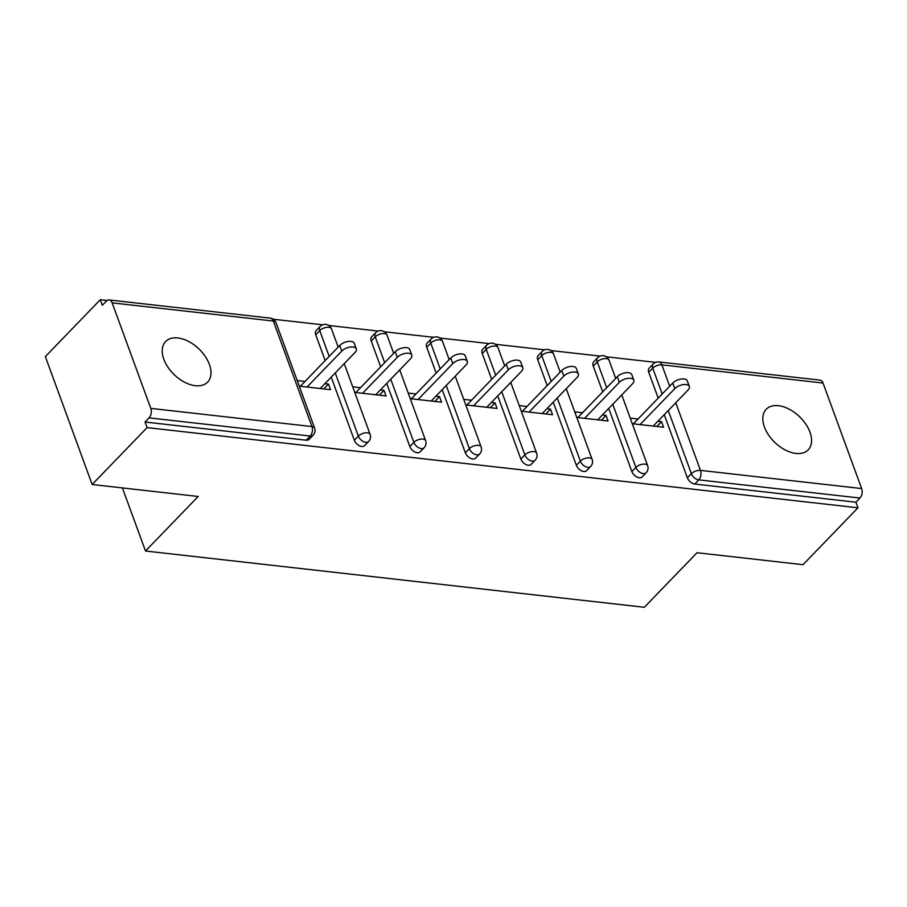 <?xml version="1.0" encoding="UTF-8"?>
<svg xmlns="http://www.w3.org/2000/svg" width="907" height="907" viewBox="0 0 907 907"><rect width="100%" height="100%" fill="white"/><g stroke="black" fill="none" stroke-linecap="round" stroke-linejoin="round"><path stroke-width="1.36" d="M778.455 405.712A29.194 17.845 44 0 0 766.188 409.295A29.194 17.845 44 0 0 768.569 435.009A29.194 17.845 44 0 0 795.927 453.443A29.194 17.845 44 0 0 808.194 449.861A29.194 17.845 44 0 0 805.813 424.136A29.194 17.845 44 0 0 778.455 405.712M177.874 337.971A29.194 17.845 44 0 0 165.607 341.554A29.194 17.845 44 0 0 167.988 367.278A29.194 17.845 44 0 0 195.345 385.702A29.194 17.845 44 0 0 207.612 382.119A29.194 17.845 44 0 0 205.231 356.394A29.194 17.845 44 0 0 177.874 337.971M823.034 383.037L661.861 364.852A6.848 4.24 96.4 0 0 658.867 361.95L820.041 380.124A6.848 4.24 96.4 0 1 823.034 383.037L861.65 488.556A6.848 4.24 96.4 0 1 859.938 498.045L855.925 502.206L857.965 507.795L803.035 564.687L697.007 552.726L644.333 607.282L145.505 551.014L198.18 496.469L92.151 484.508L45.35 356.61L100.28 299.718L102.332 305.308L106.346 301.158A6.848 4.24 -83.6 0 1 109.157 299.945L270.331 318.13A6.848 4.24 -83.6 0 1 273.324 321.033L112.151 302.859A6.848 4.24 -83.6 0 0 109.157 299.945M655.648 362.358L606.398 356.802M600.151 356.1L550.889 350.544M544.642 349.841L495.392 344.286M489.134 343.583L439.884 338.028M433.637 337.313L384.387 331.758M378.128 331.055L328.878 325.5M322.631 324.797L273.37 319.241M107.139 300.489L100.28 299.718M122.411 487.921L145.505 551.014M150.777 408.377L311.951 426.562A6.848 4.24 -83.6 0 1 310.228 436.052A6.848 4.184 44 0 0 313.108 435.213L309.094 439.362A6.848 4.184 -136 0 1 306.215 440.201L310.228 436.052L149.054 417.866A6.848 4.24 -83.6 0 0 150.777 408.377L112.151 302.859M306.215 440.201L145.041 422.027L147.093 427.616L92.151 484.508M149.054 417.866L145.041 422.027M857.965 507.795L147.093 427.616M299.265 386.155L330.533 389.681L328.493 384.092L323.822 388.922M328.493 384.092L324.887 383.684M305.013 381.439L297.213 380.566M855.925 502.206L694.751 484.032A6.848 4.184 -136 0 1 687.359 477.83L664.253 414.68M658.187 398.128L648.743 372.301A6.848 4.184 -136 0 1 649.163 368.151L653.176 364.002A6.848 4.184 44 0 0 652.757 368.151L648.743 372.301M593.246 366.043A6.848 4.184 -136 0 1 593.654 361.893L597.668 357.732A6.848 4.184 44 0 0 597.26 361.893L593.246 366.043L602.69 391.858M631.862 471.572L635.875 467.411A6.848 4.184 -136 0 0 643.256 473.613A6.848 4.184 44 0 0 646.135 472.774L642.122 476.923A6.848 4.184 -136 0 1 639.242 477.762A6.848 4.184 -136 0 1 631.862 471.572L608.744 408.422M537.738 359.784A6.848 4.184 -136 0 1 538.146 355.635L542.159 351.474A6.848 4.184 44 0 0 541.751 355.623L537.738 359.784L547.182 385.6M576.353 465.314L580.367 461.153A6.848 4.184 -136 0 0 587.747 467.354A6.848 4.184 44 0 0 590.627 466.515L586.614 470.665A6.848 4.184 -136 0 1 583.734 471.504A6.848 4.184 -136 0 1 576.353 465.314L553.247 402.164M482.229 353.526A6.848 4.184 -136 0 1 482.649 349.376L486.662 345.216A6.848 4.184 44 0 0 486.243 349.365L482.229 353.526L491.685 379.341M520.845 459.055L524.858 454.895A6.848 4.184 -136 0 0 532.25 461.085A6.848 4.184 44 0 0 535.119 460.246L531.105 464.407A6.848 4.184 -136 0 1 528.237 465.246A6.848 4.184 -136 0 1 520.845 459.055L497.739 395.894M426.732 347.268A6.848 4.184 -136 0 1 427.14 343.107L431.154 338.957A6.848 4.184 44 0 0 430.746 343.107L426.732 347.268L436.176 373.083M465.348 452.786L469.361 448.636A6.848 4.184 -136 0 0 476.742 454.826A6.848 4.184 44 0 0 479.622 453.988L475.608 458.148A6.848 4.184 -136 0 1 472.728 458.987A6.848 4.184 -136 0 1 465.348 452.786L442.231 389.636M371.224 341.009A6.848 4.184 -136 0 1 371.643 336.848L375.657 332.699A6.848 4.184 44 0 0 375.237 336.848L371.224 341.009L380.668 366.825M409.839 446.527L413.853 442.378A6.848 4.184 -136 0 0 421.245 448.568A6.848 4.184 44 0 0 424.113 447.729L420.1 451.89A6.848 4.184 -136 0 1 417.231 452.729A6.848 4.184 -136 0 1 409.839 446.527L386.733 383.378M315.715 334.74A6.848 4.184 -136 0 1 316.135 330.59L320.148 326.441A6.848 4.184 44 0 0 319.729 330.59L315.715 334.74L325.171 360.567M354.342 440.269L358.356 436.12A6.848 4.184 -136 0 0 365.736 442.31A6.848 4.184 44 0 0 368.616 441.471L364.603 445.62A6.848 4.184 -136 0 1 361.723 446.471A6.848 4.184 -136 0 1 354.342 440.269L331.225 377.119M354.762 392.414L386.042 395.94L383.99 390.35L380.396 389.942M360.51 387.697L352.721 386.824M410.27 398.672L441.55 402.198L439.498 396.608L435.893 396.2M416.018 393.955L408.218 393.082M465.767 404.93L497.047 408.467L495.007 402.867L491.401 402.459M471.515 400.225L463.726 399.341M521.276 411.2L552.556 414.726L550.504 409.125L546.91 408.728M527.024 406.483L519.223 405.599M576.784 417.458L608.053 420.984L606.012 415.395L602.407 414.987M582.532 412.742L574.732 411.857M632.281 423.716L663.561 427.242L661.52 421.653L657.915 421.245M638.029 419L630.24 418.127M383.99 390.35L379.33 395.18M439.498 396.608L434.827 401.45M495.007 402.867L490.336 407.708M550.504 409.125L545.833 413.966M606.012 415.395L601.341 420.224M661.52 421.653L656.849 426.483M320.216 388.513L354.966 352.54A8.435 4.161 159.9 0 0 356.304 348.9A8.435 4.161 159.9 0 0 350.125 347.075A8.435 4.161 159.9 0 0 341.803 351.054L307.054 387.028M341.803 351.054L339.751 345.465A8.435 4.161 -20.1 0 1 348.073 341.486A8.435 4.161 -20.1 0 1 354.263 343.3L356.304 348.9M339.751 345.465L300.342 386.28M375.725 394.783L410.463 358.798A8.435 4.161 159.9 0 0 411.812 355.159A8.435 4.161 159.9 0 0 405.622 353.333A8.435 4.161 159.9 0 0 397.3 357.313L362.562 393.298M397.3 357.313L395.259 351.723A8.435 4.161 -20.1 0 1 403.581 347.744A8.435 4.161 -20.1 0 1 409.76 349.569L411.812 355.159M395.259 351.723L355.839 392.538M431.233 401.041L465.971 365.056A8.435 4.161 159.9 0 0 467.309 361.417A8.435 4.161 159.9 0 0 461.13 359.603A8.435 4.161 159.9 0 0 452.808 363.571L418.059 399.556M452.808 363.571L450.756 357.982A8.435 4.161 -20.1 0 1 459.078 354.002A8.435 4.161 -20.1 0 1 465.268 355.827L467.309 361.417M450.756 357.982L411.347 398.797M486.73 407.3L521.468 371.326A8.435 4.161 159.9 0 0 522.817 367.675A8.435 4.161 159.9 0 0 516.627 365.861A8.435 4.161 159.9 0 0 508.305 369.841L473.567 405.814M508.305 369.841L506.265 364.24A8.435 4.161 -20.1 0 1 514.586 360.26A8.435 4.161 -20.1 0 1 520.765 362.086L522.817 367.675M506.265 364.24L466.856 405.055M542.239 413.558L576.977 377.584A8.435 4.161 159.9 0 0 578.326 373.933A8.435 4.161 159.9 0 0 572.136 372.119A8.435 4.161 159.9 0 0 563.814 376.099L529.076 412.073M563.814 376.099L561.762 370.498A8.435 4.161 -20.1 0 1 570.095 366.53A8.435 4.161 -20.1 0 1 576.274 368.344L578.326 373.933M561.762 370.498L522.353 411.313M597.736 419.816L632.485 383.842A8.435 4.161 159.9 0 0 633.823 380.203A8.435 4.161 159.9 0 0 627.644 378.378A8.435 4.161 159.9 0 0 619.322 382.357L584.573 418.331M619.322 382.357L617.27 376.768A8.435 4.161 -20.1 0 1 625.592 372.788A8.435 4.161 -20.1 0 1 631.782 374.602L633.823 380.203M617.27 376.768L577.861 417.571M653.244 426.075L687.982 390.101A8.435 4.161 159.9 0 0 689.331 386.461A8.435 4.161 159.9 0 0 683.141 384.636A8.435 4.161 159.9 0 0 674.819 388.615L640.081 424.589M674.819 388.615L672.779 383.026A8.435 4.161 -20.1 0 1 681.1 379.047A8.435 4.161 -20.1 0 1 687.279 380.861L689.331 386.461M672.779 383.026L633.358 423.841M313.108 435.213A6.848 6.848 0 0 0 314.616 428.104A6.848 3.367 -20.1 0 0 311.951 426.562L273.324 321.033A6.848 3.367 -20.1 0 1 275.989 322.575A6.848 6.848 0 0 0 270.331 318.13M662.212 393.967L652.757 368.151A6.848 3.367 159.9 0 1 661.861 364.852L669.683 386.223M675.738 402.787L700.476 470.382L861.65 488.556M859.938 498.045L698.764 479.871L694.751 484.032M687.359 477.83L691.372 473.681A6.848 3.367 159.9 0 1 700.476 470.382A6.848 4.24 96.4 0 1 698.764 479.871A6.848 4.184 -136 0 1 691.372 473.681L668.266 410.52M368.616 441.471A6.848 6.848 0 0 0 370.113 434.362A6.848 3.367 -20.1 0 0 367.448 432.82A6.848 3.367 159.9 0 0 358.356 436.12L335.239 372.958M329.184 356.406L319.729 330.59A6.848 3.367 159.9 0 1 328.833 327.291A6.848 3.367 -20.1 0 1 331.497 328.833A6.848 6.848 0 0 0 320.148 326.441M424.113 447.729A6.848 6.848 0 0 0 425.621 440.621A6.848 3.367 -20.1 0 0 422.957 439.079A6.848 3.367 159.9 0 0 413.853 442.378L390.747 379.228M384.681 362.664L375.237 336.848A6.848 3.367 159.9 0 1 384.341 333.549A6.848 3.367 -20.1 0 1 387.006 335.102A6.848 6.848 0 0 0 375.657 332.699M479.622 453.988A6.848 6.848 0 0 0 481.118 446.89A6.848 3.367 -20.1 0 0 478.454 445.337A6.848 3.367 159.9 0 0 469.361 448.636L446.244 385.486M440.19 368.922L430.746 343.107A6.848 3.367 159.9 0 1 439.838 339.808A6.848 3.367 -20.1 0 1 442.503 341.361A6.848 6.848 0 0 0 431.154 338.957M535.119 460.246A6.848 6.848 0 0 0 536.627 453.149A6.848 3.367 -20.1 0 0 533.962 451.595A6.848 3.367 159.9 0 0 524.858 454.895L501.752 391.745M495.698 375.192L486.243 349.365A6.848 3.367 159.9 0 1 495.347 346.077A6.848 3.367 -20.1 0 1 498.011 347.619A6.848 6.848 0 0 0 486.662 345.216M590.627 466.515A6.848 6.848 0 0 0 592.135 459.407A6.848 3.367 -20.1 0 0 589.471 457.865A6.848 3.367 159.9 0 0 580.367 461.153L557.261 398.003M551.195 381.45L541.751 355.623A6.848 3.367 159.9 0 1 550.855 352.335A6.848 3.367 -20.1 0 1 553.508 353.877A6.848 6.848 0 0 0 542.159 351.474M646.135 472.774A6.848 6.848 0 0 0 647.632 465.665A6.848 3.367 -20.1 0 0 644.968 464.123A6.848 3.367 159.9 0 0 635.875 467.411L612.758 404.261M606.704 387.708L597.26 361.893A6.848 3.367 159.9 0 1 606.352 358.594A6.848 3.367 -20.1 0 1 609.016 360.136A6.848 6.848 0 0 0 597.668 357.732M314.616 428.104L275.989 322.575M370.113 434.362L344.241 363.65M338.175 347.086L331.497 328.833M425.621 440.621L399.738 369.909M393.683 353.356L387.006 335.102M481.118 446.89L455.246 376.167M449.18 359.614L442.503 341.361M536.627 453.149L510.743 382.425M504.689 365.872L498.011 347.619M592.135 459.407L566.251 388.684M560.197 372.131L553.508 353.877M647.632 465.665L621.76 394.953M615.694 378.389L609.016 360.136M658.867 361.95A6.848 6.848 0 0 0 653.176 364.002"/></g></svg>
